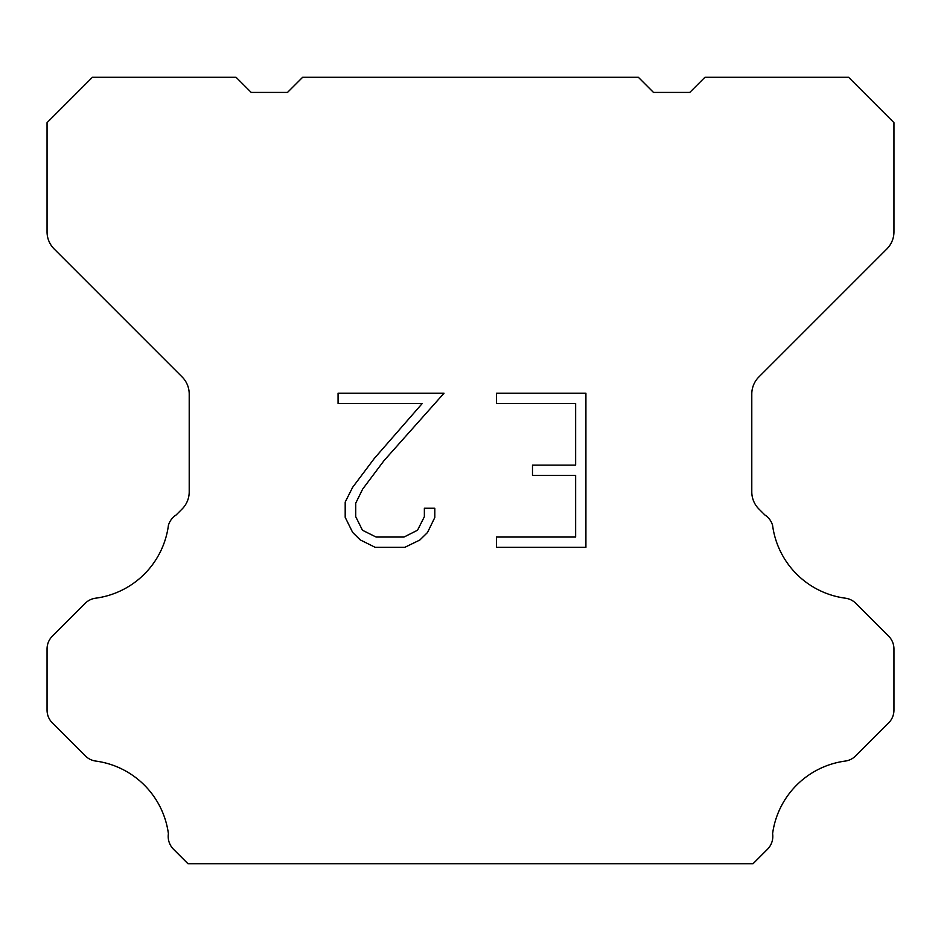 <?xml version="1.0" encoding="UTF-8"?>
<svg xmlns="http://www.w3.org/2000/svg" width="941" height="941" viewBox="0 0 941 941"><rect width="100%" height="100%" fill="white"/><g stroke="black" fill="none" stroke-linecap="round" stroke-linejoin="round"><path stroke-width="1.41" d="M575.645 537.052L575.645 475.405L532.488 475.405L532.488 465.125L575.645 465.125L575.645 403.477L496.472 403.477L496.472 393.197L585.914 393.197L585.914 547.333L496.472 547.333L496.472 537.052L575.645 537.052M434.813 508.246L434.813 517.491L427.485 532.535L419.851 540.016L404.806 547.333L375.2 547.333L360.25 539.899L352.628 532.383L345.194 517.327L345.194 502.082L352.628 487.332L374.4 458.338L422.262 403.477L338.066 403.477L338.066 393.197L444.034 393.197L384.034 460.608L362.661 489.097L355.733 503.153L355.733 516.691L362.461 530.242L376.106 537.052L404.007 537.052L417.545 530.218L424.367 516.691L424.367 508.246L434.813 508.246M638.363 77.291L653.489 92.418L689.788 92.418L704.915 77.291L848.582 77.291L893.95 122.671L893.95 231.851A24.195 24.195 0 0 1 886.857 248.953L758.881 376.941A24.195 24.195 0 0 0 751.788 394.056L751.788 491.884A24.195 24.195 0 0 0 758.881 508.987L764.821 514.939A18.15 18.15 0 0 1 772.585 525.384A84.69 84.69 0 0 0 845.394 598.194A18.15 18.15 0 0 1 855.84 603.346L888.633 636.151A18.15 18.15 0 0 1 893.95 648.984L893.95 710.09A18.15 18.15 0 0 1 888.633 722.923L855.64 755.917A18.15 18.15 0 0 1 845.23 761.069A84.69 84.69 0 0 0 772.596 833.702A18.15 18.15 0 0 1 767.444 849.311L753.047 863.709L187.953 863.709L173.556 849.311A18.15 18.15 0 0 1 168.404 833.702A84.69 84.69 0 0 0 95.77 761.069A18.15 18.15 0 0 1 85.36 755.917L52.367 722.923A18.15 18.15 0 0 1 47.05 710.09L47.05 648.984A18.15 18.15 0 0 1 52.367 636.151L85.161 603.346A18.15 18.15 0 0 1 95.606 598.194A84.69 84.69 0 0 0 168.415 525.384A18.15 18.15 0 0 1 176.179 514.939L182.119 508.987A24.195 24.195 0 0 0 189.212 491.884L189.212 394.056A24.195 24.195 0 0 0 182.119 376.941L54.143 248.953A24.195 24.195 0 0 1 47.05 231.851L47.05 122.671L92.418 77.291L236.085 77.291L251.212 92.418L287.511 92.418L302.637 77.291L638.363 77.291"/></g></svg>
